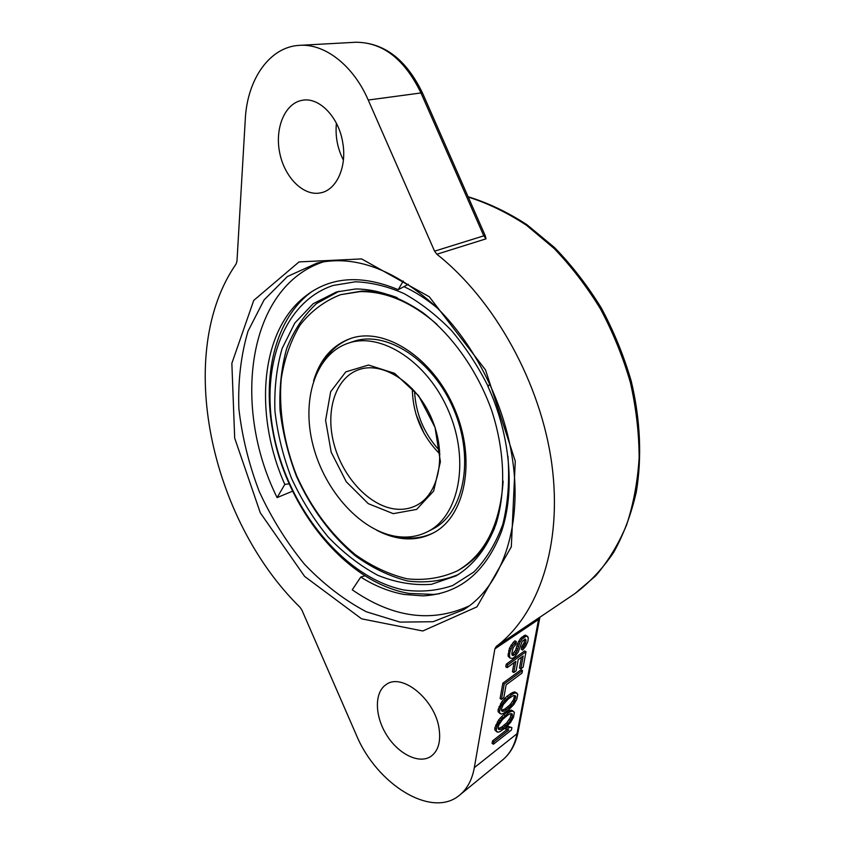 <?xml version="1.0" encoding="UTF-8"?>
<svg xmlns="http://www.w3.org/2000/svg" width="845" height="845" viewBox="0 0 845 845"><rect width="100%" height="100%" fill="white"/><g stroke="black" fill="none" stroke-linecap="round" stroke-linejoin="round"><path stroke-width="1.27" d="M414.536 391.087C415.74 413.987 424.127 433.876 439.696 450.723M424.084 433.464L416.004 414.314M507.951 456.237C509.693 480.72 507.982 503.409 502.817 524.291C495.804 543.578 486.139 559.496 473.791 572.065L452.751 585.5C437.182 590.835 420.863 592.324 403.794 589.958C343.281 577.6 287.089 506.873 273.336 432.196C260.894 366.117 283.603 301.718 333.205 285.452L355.354 281.797C371.145 282.346 387.337 286.254 403.942 293.542C420.461 302.742 436.221 314.963 451.209 330.226C465.426 346.999 477.731 365.727 488.156 386.418M355.872 288.948L336.405 291.99L313.178 303.704L294.82 323.033L282.114 348.489C276.526 367.924 274.139 388.806 274.942 411.114C277.53 433.738 283.022 456.078 291.44 478.133C301.359 499.543 313.516 519.073 327.913 536.723C343.345 552.862 359.959 565.727 377.778 575.287C395.935 582.617 413.849 585.627 431.531 584.307L456.131 575.836C473.559 565.178 487.428 547.497 496.015 524.069C506.134 491.632 504.782 450.269 491.558 410.11C477.203 370.247 452.012 334.852 422.711 312.555C400.065 297.049 377.789 289.18 355.872 288.948M397.044 536.533C407.966 538.033 418.106 536.438 427.464 531.748C458.888 516.464 470.116 461.581 448.875 411.726C427.992 361.723 380.852 331.462 347.971 343.292C315.143 354.488 301.126 400.445 313.189 445.917C324.998 491.441 360.995 531.42 397.044 536.533M393.242 513.654L368.251 503.641L346.292 481.777L331.198 452.265L325.6 420.356L330.649 391.742L345.785 371.874L368.526 365.04L394.594 373.332L418.539 395.629L435.038 427.412L440.403 461.708L433.654 491.04L416.638 509.408L393.242 513.654M439.463 593.686L433.781 594.447L408.991 593.412C346.059 582.86 286.37 508.468 272.798 431.066C262.489 376.764 274.636 322.484 307.474 295.011L311.985 291.483M403.868 286.613C415.254 291.863 426.366 298.982 437.203 307.95M439.886 454.029C421.982 435.904 412.782 414.113 412.307 388.637M395.111 509.039C369.265 505.901 342.88 477.372 334.071 444.375C325.082 411.42 335.106 378.233 358.343 369.835C382.362 360.699 416.733 382.722 431.827 418.919C447.206 454.99 438.999 494.98 415.687 505.796C409.35 508.827 402.484 509.915 395.111 509.039M339.025 291.271L316.537 303.566C303.725 315.512 293.775 330.49 286.687 348.478C281.374 367.712 279.167 388.309 280.044 410.247C282.663 432.482 288.103 454.409 296.373 476.052C310.569 507.739 330.986 535.519 355.407 555.883C372.254 567.988 389.672 576.353 407.639 581.001C425.542 583.251 442.495 581.064 458.486 574.463M437.034 324.427C411.388 302.109 385.7 291.176 359.97 291.631L340.588 294.673L361.702 291.113C373.163 290.817 385.003 293.004 397.224 297.672M494.515 528.315C486.055 547.56 474.119 561.481 458.719 570.1L457.134 570.977C484.798 554.922 500.124 524.977 503.134 481.132M397.224 536.554L402.442 537.504C413.522 539.036 423.841 537.483 433.4 532.878M351.309 338.253C339.711 342.521 330.416 350.295 323.424 361.597M347.971 343.292L353.104 341.57C385.996 329.73 433.052 359.833 453.839 409.635C474.996 459.279 463.715 513.982 432.281 529.287L427.464 531.748M340.588 294.673C324.638 300.915 311.15 311.013 300.123 324.945C290.764 340.651 284.469 358.618 281.227 378.845C278.575 410.163 284.057 443.889 296.732 475.904C310.812 507.317 331.145 534.779 355.418 554.732C372.17 566.53 389.429 574.568 407.216 578.825C424.887 580.652 441.534 578.033 457.134 570.977M376.532 530.153C384.581 534.431 392.682 537.145 400.836 538.318C412.244 539.892 422.827 538.223 432.608 533.29C465.067 517.404 476.728 460.726 454.779 409.233C433.221 357.583 384.486 326.381 350.453 338.539C332.338 345.204 320.044 359.315 313.569 380.884M539.881 617.199L538.561 619.469L494.874 648.875L496.226 646.478C538.603 614.579 562.696 545.004 551.827 464.148C540.927 383.398 494.663 299.901 436.876 254.239L434.573 251.166L368.23 100.037C353.368 65.572 325.008 43.57 299.795 45.334C269.713 46.549 247.205 79.367 245.293 119.198L236.98 261.147L236.114 263.978C174.271 352.798 210.215 519.369 300.091 607.386L301.908 610.09L356.189 734.654C376.543 784.392 432.091 819.185 459.838 794.944C467.327 788.723 472.154 779.618 474.33 767.63L517.024 733.713C514.785 745.068 510.021 753.772 502.733 759.835L459.838 794.944M343.397 160.064C337.482 148.54 335.159 136.288 336.416 123.307M342.785 142.932C347.105 167.331 336.215 190.442 320.213 192.935C303.26 196.262 284.469 177.292 279.674 152.702C274.625 128.165 284.871 103.217 302.204 100.312C319.114 96.71 338.982 117.233 342.785 142.932M494.874 648.875L474.33 767.63M439.104 728.77C440.932 741.899 438.175 751.12 430.834 756.444C418.93 764.429 398.101 753.877 386.429 734.696C374.578 715.641 374.282 692.171 386.207 684.545C401.935 672.462 435.196 699.544 439.104 728.77M539.902 617.167L518.048 732.14L517.024 733.713L538.561 619.469L539.628 617.896M501.476 710.391L504.983 708.955L510.074 704.719L513.665 699.491L514.436 695.53M498.18 728.591L501.687 727.091L506.757 722.802L510.327 717.585L511.088 713.74M522.632 650.058L523.118 647.45L525.537 643.457L526.012 640.848L525.337 639.063L522.221 641.281L518.196 652.118L514.584 656.987L512.609 658.403L509.915 658.065L509.429 654.981L510.053 651.463L512.44 645.918L516.337 641.63L515.862 644.27L513.158 647.724L511.816 653.269L512.45 655.488L514.658 654.653L517.024 651.062L520.034 642.073L521.925 639.2L526.593 635.894L528.273 637.732L527.935 641.366L525.664 646.372L522.632 650.058L521.259 649.235L521.735 646.636L524.154 642.644L524.534 639.348M509.915 658.065L508.046 656.058L509.461 648.147L513.274 642.358L514.943 640.806L516.337 641.63M511.89 654.674L515.64 650.238L517.541 643.563L520.531 638.387L525.21 635.081L527.819 636.538M513.792 672.525L515.83 661.35L507.158 667.645L507.623 665.036L526.002 651.738L523.139 667.127L520.837 668.828L523.213 655.995L518.175 659.649L516.126 670.814L513.792 672.525L512.429 671.701L514.077 662.628M507.158 667.645L505.775 666.811L506.239 664.202L524.629 650.925L526.002 651.738M520.837 668.828L519.474 668.004L521.46 657.262M501.465 699.375L500.103 698.53L502.849 683.193L521.154 669.705L522.506 670.518L522.041 673.064L506.123 684.851L503.821 697.6L501.465 699.375L504.211 684.038L522.506 670.518M500.24 713.729L498.096 711.691L498.149 709.473L501.951 701.519L506.947 696.301L512.281 692.646L514.742 691.875L517.763 694.305L516.834 699.28L513.94 704.339L509.039 709.515L503.694 713.243L501.191 714.088L499.437 712.536L500.346 707.508L503.303 702.364L511.785 694.516L514.711 693.027L517.003 693.09M496.966 731.95L494.821 729.943L494.874 727.777L498.656 719.877L503.62 714.638L508.933 710.92L511.383 710.096L514.394 712.451L513.475 717.352L510.602 722.39L505.722 727.587L500.409 731.39L497.906 732.277L496.163 730.809L497.05 725.855L499.986 720.732L508.426 712.821L511.341 711.289L513.633 711.289M493.417 744.223L493.86 741.773L508.87 729.995L506.651 729.647L509.693 727.26L511.901 727.608L511.447 730.038L493.417 744.223L492.086 743.357L492.529 740.917L506.863 729.679M506.651 729.647L505.331 728.802L508.373 726.425L511.901 727.608M521.735 646.636L523.118 647.45M522.59 645.643L523.974 646.467M523.53 644.228L524.903 645.041M524.154 642.644L525.537 643.457M524.639 640.035L526.012 640.848M524.872 639.232L525.875 639.823M508.046 656.058L509.429 656.892M508.035 654.146L509.429 654.981M508.669 650.629L510.053 651.463M509.461 648.147L510.855 648.981M511.045 645.094L512.44 645.918M513.274 642.358L514.668 643.193M512.091 654.674L513.475 655.509M513.285 653.829L514.658 654.653M514.616 652.108L515.999 652.931M515.64 650.238L517.024 651.062M516.358 648.21L517.731 649.034M516.834 645.591L518.217 646.414M517.541 643.563L518.925 644.386M518.65 641.249L520.034 642.073M520.531 638.387L521.925 639.2M522.178 636.845L523.562 637.658M523.742 635.736L525.125 636.549M525.21 635.081L526.593 635.894M513.253 695.572L508.299 698.952L503.24 704.593L501.465 708.839L502.036 711.289L504.074 711.163L509.028 707.74L514.013 702.142L515.777 696.164L513.253 695.572M511.88 713.687L509.894 713.814L507.665 715.176L502.564 719.465L498.93 724.756L498.17 727.122L498.74 729.51L500.779 729.341L503.018 727.946L508.088 723.647L511.658 718.419L512.419 716.085L511.88 713.687M506.239 664.202L507.623 665.036M502.849 683.193L504.211 684.038M502.733 710.318L504.074 711.163M504.983 708.955L506.324 709.8M507.687 706.895L509.028 707.74M510.074 704.719L511.415 705.554M512.672 701.308L514.013 702.142M513.665 699.491L515.006 700.325M514.436 697.125L515.777 697.959M514.732 695.519L515.777 696.164M498.096 711.691L499.437 712.536M498.149 709.473L499.501 710.328M498.994 706.663L500.346 707.508M500.546 703.663L501.898 704.519M501.951 701.519L503.303 702.364M503.673 699.491L505.025 700.336M504.919 698.192L506.271 699.037M506.947 696.301L508.299 697.146M510.433 693.682L511.785 694.516M512.281 692.646L513.633 693.481M513.359 692.192L514.711 693.027M514.742 691.875L516.084 692.71M511.383 710.096L512.714 710.93M494.821 729.943L496.163 730.809M494.874 727.777L496.216 728.633M495.709 724.999L497.05 725.855M497.261 722.021L498.592 722.876M498.656 719.877L499.986 720.732M500.356 717.849L501.698 718.704M501.603 716.539L502.944 717.394M503.62 714.638L504.951 715.493M507.095 711.976L508.426 712.821M508.933 710.92L510.274 711.754M510.01 710.444L511.341 711.289M499.448 728.485L500.779 729.341M501.687 727.091L503.018 727.946M504.38 724.999L505.711 725.844M506.757 722.802L508.088 723.647M509.345 719.401L510.676 720.236M510.327 717.585L511.658 718.419M511.088 715.25L512.419 716.085M511.436 713.719L512.419 714.331M492.529 740.917L493.86 741.773M508.373 726.425L509.693 727.26M539.902 617.135L496.226 646.478M436.876 254.239L486.012 238.839L485.241 235.713L483.794 235.839L486.012 238.839M434.573 251.166L483.794 235.839L420.979 92.95L422.595 93.214L485.305 235.861M289.222 483.847L284.797 484.396L277.107 497.599C231.498 406.107 247.606 286.37 323.751 261.739M277.107 497.599L292.613 491.156M489.825 383.915L488.009 386.63C510.538 435.597 515.186 491.431 501.465 531.642C485.474 572.604 459.3 594.003 422.965 595.873L404.079 594.457C389.344 591.764 374.895 585.976 360.752 577.082L352.249 589.81C392.492 617.653 431.404 623.061 468.975 606.013M284.797 484.396C255.475 418.824 259.151 339.648 298.908 301.771C325.114 277.118 358.227 273.093 398.227 289.677L408.357 284.3M403.266 281.026L398.227 289.677M360.752 577.082L364.987 575.783M468.246 197.065C487.914 203.275 507.338 212.686 526.541 225.319L554.003 248.356C571.304 266.365 586.842 286.624 600.584 309.122C613.058 332.581 622.987 357.023 630.37 382.468C636.148 408.061 639.073 433.231 639.137 457.958C637.584 482.041 633.38 504.444 626.515 525.157C618.276 544.613 607.956 561.545 595.577 575.963L574.853 593.655L539.839 617.272M515.27 461.148L511.32 546.81L476.95 606.858L422.796 630.983L361.618 618.825L304.622 576.417L260.292 512.788L234.688 438.111L231.857 363.339L253.722 300.419L299.035 261.908L361.618 258.919L429.26 296.753L485.526 369.952L515.27 461.148M422.627 93.277L422.595 93.214C406.329 59.477 384.095 42.482 355.882 42.25C382.859 42.313 404.565 59.213 420.979 92.95L368.23 100.037M463.345 609.868L433.062 621.719L400.023 622.11L366.371 611.791C344.242 600.087 323.614 584.233 304.496 564.238C286.656 542.395 271.594 518.207 259.309 491.684C248.884 464.38 242.071 436.707 238.871 408.684C237.91 381.042 240.952 355.206 248.007 331.187L264.105 299.89L287.448 276.505L317.065 263.08C354.541 254.567 394.14 269.09 435.862 306.64C474.774 344.264 504.444 403.202 512.598 460.029C522.844 529.16 500.335 587.708 463.345 609.868M311.551 291.757L307.474 295.011M438.967 593.803L436.802 594.088M468.109 196.737C487.987 202.842 507.602 212.158 526.931 224.696L554.552 247.574C571.938 265.488 587.529 285.631 601.334 308.024C613.85 331.388 623.821 355.756 631.236 381.137C640.394 419.426 642.031 457.451 636.317 491.959C631.236 514.193 623.716 534.304 613.734 552.292C602.538 568.843 589.567 582.627 574.853 593.655M518.048 732.14C515.725 743.991 510.612 753.222 502.733 759.835M355.882 42.25L299.795 45.334"/></g></svg>
